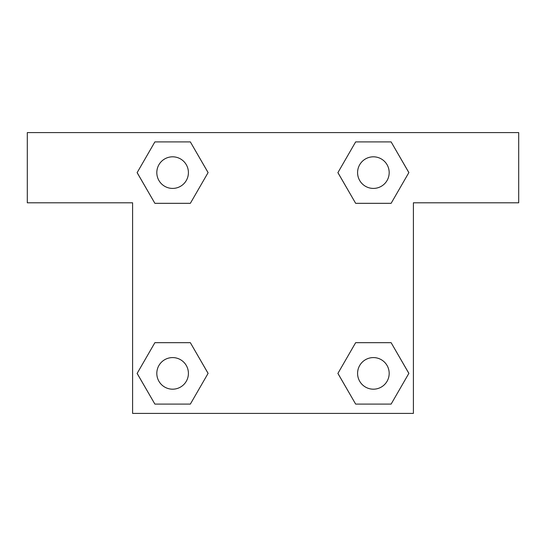<?xml version="1.0" encoding="UTF-8"?>
<svg xmlns="http://www.w3.org/2000/svg" width="546" height="546" viewBox="0 0 546 546"><rect width="100%" height="100%" fill="white"/><g stroke="black" fill="none" stroke-linecap="round" stroke-linejoin="round"><path stroke-width="0.82" d="M374.181 203.324L355.651 203.324L391.12 203.324L355.651 203.324L337.919 172.611L355.651 141.899L391.12 141.899L408.852 172.611L391.12 203.324L355.651 203.324L374.181 203.324L355.651 203.324L337.885 172.638M154.88 203.324L190.349 203.324L154.88 203.324L137.148 172.611L154.88 141.899L190.349 141.899L208.081 172.611L190.349 203.324L154.88 203.324L137.107 172.638M171.819 342.676L190.349 342.676L154.88 342.676L190.349 342.676L208.081 373.389L190.349 404.101L154.88 404.101L137.148 373.389L154.88 342.676L190.349 342.676L171.819 342.676L190.349 342.676L208.115 373.362M391.12 342.676L355.651 342.676L391.12 342.676L408.852 373.389L391.12 404.101L355.651 404.101L337.919 373.389L355.651 342.676L391.12 342.676L408.893 373.362M518.7 132.603L27.3 132.603L27.3 202.798L132.603 202.798L132.603 413.397L413.397 413.397L413.397 202.798L518.7 202.798L518.7 132.603M190.349 141.899L154.88 141.899L190.349 141.899L208.115 172.591M154.88 404.101L190.349 404.101L154.88 404.101L137.107 373.409M355.651 404.101L391.12 404.101L355.651 404.101L337.885 373.409M391.12 141.899L355.651 141.899L391.12 141.899L408.893 172.591M389.182 373.389A15.793 15.793 0 0 0 365.486 359.705A15.793 15.793 0 0 0 365.486 387.066A15.793 15.793 0 0 0 389.182 373.389M188.411 373.389A15.793 15.793 0 0 0 164.715 359.705A15.793 15.793 0 0 0 164.715 387.066A15.793 15.793 0 0 0 188.411 373.389M389.182 172.611A15.793 15.793 0 0 0 365.486 158.934A15.793 15.793 0 0 0 365.486 186.295A15.793 15.793 0 0 0 389.182 172.611M188.411 172.611A15.793 15.793 0 0 0 164.715 158.934A15.793 15.793 0 0 0 164.715 186.295A15.793 15.793 0 0 0 188.411 172.611M355.651 342.676L374.181 342.676M190.349 203.324L171.819 203.324"/></g></svg>
